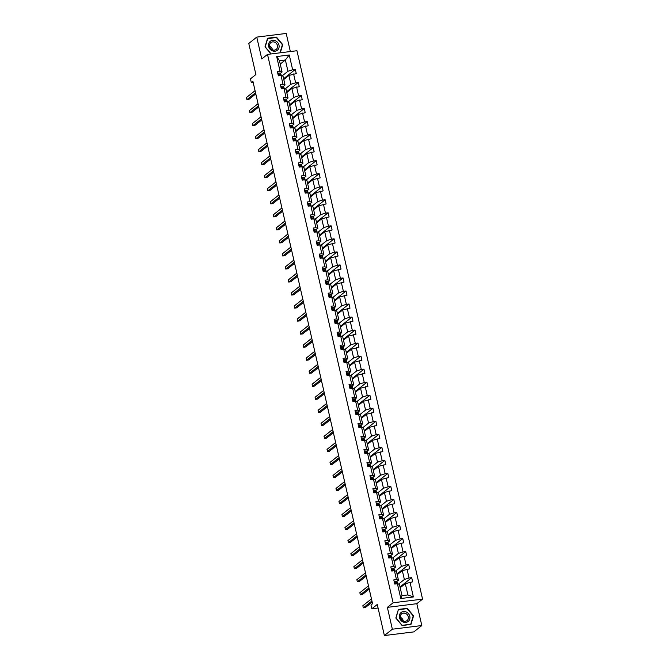 <?xml version="1.0" encoding="UTF-8"?>
<svg xmlns="http://www.w3.org/2000/svg" width="669" height="669" viewBox="0 0 669 669"><rect width="100%" height="100%" fill="white"/><g stroke="black" fill="none" stroke-linecap="round" stroke-linejoin="round"><path stroke-width="1" d="M421.813 625.54L416.812 603.697L387.359 607.36L392.36 629.203L421.813 625.54L413.835 631.887L384.382 635.55L377.266 604.475L371.839 608.79L378.077 608.012M392.36 629.203L384.382 635.55M290.354 51.546L286.207 33.45L256.754 37.113L248.776 43.46L255.893 74.535L250.465 78.85L251.335 82.647L253.175 82.421M422.557 599.123L296.952 50.727L267.508 54.381L393.104 602.786L422.557 599.123L416.812 603.697M282.142 75.881L287.954 71.257L285.379 59.976L289.259 54.992L292.646 69.777L295.305 69.442L283.614 78.741M280.252 64.057L285.379 59.976L279.483 60.712L282.067 71.993L280.219 73.456M287.954 71.257L292.646 69.777M285.128 88.91L290.94 84.286L288.916 75.43L296.267 73.623L295.305 69.442M293.599 73.95L295.623 82.805L298.29 82.471L286.6 91.778M288.113 101.939L293.925 97.323L291.901 88.467L299.252 86.652L298.29 82.471M296.584 86.987L298.608 95.834L301.276 95.508L289.585 104.807M291.099 114.976L296.911 110.352L294.887 101.496L302.237 99.681L301.276 95.508M299.57 100.016L301.594 108.871L304.261 108.537L292.57 117.836M294.084 128.005L299.896 123.38L297.872 114.524L305.223 112.718L304.261 108.537M302.555 113.044L304.579 121.9L307.247 121.566L295.556 130.865M297.069 141.034L302.881 136.417L300.849 127.562L308.2 125.747L307.247 121.566M305.541 126.073L307.564 134.929L310.232 134.603L298.541 143.902M300.055 154.071L305.867 149.446L303.835 140.59L311.185 138.776L310.232 134.603M308.518 139.11L310.55 147.966L313.217 147.632L301.527 156.931M303.04 167.099L308.852 162.475L306.82 153.619L314.171 151.804L313.217 147.632M311.503 152.139L313.535 160.995L316.203 160.66L304.504 169.959M306.026 180.128L311.838 175.504L309.806 166.656L317.156 164.842L316.203 160.66M314.489 165.168L316.521 174.024L319.188 173.697L307.489 182.997M309.003 193.165L314.823 188.541L312.791 179.685L320.142 177.87L319.188 173.697M317.474 178.205L319.506 187.061L322.174 186.726L310.475 196.025M311.988 206.194L317.808 201.57L315.776 192.714L323.127 190.899L322.174 186.726M320.459 191.234L322.491 200.09L325.151 199.755L313.46 209.054M314.974 219.223L320.786 214.598L318.762 205.751L326.112 203.936L325.151 199.755M323.445 204.262L325.469 213.118L328.136 212.792L316.445 222.091M317.959 232.26L323.771 227.636L321.747 218.78L329.098 216.965L328.136 212.792M326.43 217.3L328.454 226.147L331.122 225.821L319.431 235.12M320.944 245.289L326.756 240.664L324.733 231.809L332.083 229.994L331.122 225.821M329.416 230.328L331.439 239.184L334.107 238.85L322.416 248.149M323.93 258.318L329.742 253.693L327.718 244.837L335.069 243.031L334.107 238.85M332.401 243.357L334.425 252.213L337.092 251.879L325.402 261.186M326.915 271.346L332.727 266.73L330.695 257.874L338.046 256.06L337.092 251.879M335.386 256.394L337.41 265.242L340.078 264.916L328.387 274.215M329.901 284.384L335.713 279.759L333.68 270.903L341.031 269.089L340.078 264.916M338.363 269.423L340.396 278.279L343.063 277.944L331.372 287.244M332.886 297.412L338.698 292.788L336.666 283.932L344.017 282.126L343.063 277.944M341.349 282.452L343.381 291.308L346.049 290.973L334.349 300.272M335.871 310.441L341.683 305.825L339.651 296.969L347.002 295.154L346.049 290.973M344.334 295.481L346.366 304.336L349.034 304.01L337.335 313.309M338.849 323.478L344.669 318.854L342.637 309.998L349.987 308.183L349.034 304.01M347.32 308.518L349.352 317.374L352.019 317.039L340.32 326.338M341.834 336.507L347.654 331.883L345.622 323.027L352.973 321.212L352.019 317.039M350.305 321.546L352.337 330.402L354.996 330.068L343.306 339.367M344.819 349.536L350.631 344.911L348.608 336.064L355.958 334.249L354.996 330.068M353.291 334.575L355.314 343.431L357.982 343.105L346.291 352.404M347.805 362.573L353.617 357.948L351.593 349.093L358.944 347.278L357.982 343.105M356.276 347.612L358.3 356.468L360.967 356.134L349.277 365.433M350.79 375.602L356.602 370.977L354.578 362.121L361.929 360.307L360.967 356.134M359.261 360.641L361.285 369.497L363.953 369.163L352.262 378.462M353.776 388.63L359.588 384.006L357.564 375.158L364.914 373.344L363.953 369.163M362.247 373.67L364.271 382.526L366.938 382.2L355.247 391.499M356.761 401.668L362.573 397.043L360.541 388.187L367.891 386.373L366.938 382.2M365.232 386.707L367.256 395.555L369.924 395.228L358.233 404.528M359.746 414.696L365.558 410.072L363.526 401.216L370.877 399.401L369.924 395.228M368.209 399.736L370.241 408.592L372.909 408.257L361.218 417.556M362.732 427.725L368.544 423.101L366.512 414.245L373.862 412.439L372.909 408.257M371.195 412.765L373.227 421.621L375.894 421.286L364.195 430.593M365.717 440.754L371.529 436.138L369.497 427.282L376.848 425.467L375.894 421.286M374.18 425.802L376.212 434.649L378.88 434.323L367.181 443.622M368.694 453.791L374.515 449.167L372.482 440.311L379.833 438.496L378.88 434.323M377.165 438.831L379.198 447.686L381.865 447.352L370.166 456.651M371.68 466.82L377.5 462.195L375.468 453.339L382.819 451.533L381.865 447.352M380.151 451.859L382.183 460.715L384.842 460.381L373.151 469.68M374.665 479.849L380.477 475.233L378.453 466.377L385.804 464.562L384.842 460.381M383.136 464.888L385.168 473.744L387.828 473.418L376.137 482.717M377.651 492.886L383.462 488.261L381.439 479.405L388.789 477.591L387.828 473.418M386.122 477.925L388.145 486.781L390.813 486.447L379.122 495.746M380.636 505.915L386.448 501.29L384.424 492.434L391.775 490.62L390.813 486.447M389.107 490.954L391.131 499.81L393.798 499.475L382.108 508.774M383.621 518.943L389.433 514.319L387.41 505.471L394.76 503.657L393.798 499.475M392.093 503.983L394.116 512.839L396.784 512.513L385.093 521.812M386.607 531.98L392.419 527.356L390.387 518.5L397.737 516.685L396.784 512.513M395.078 517.02L397.102 525.876L399.769 525.541L388.079 534.84M389.592 545.009L395.404 540.385L393.372 531.529L400.723 529.714L399.769 525.541M398.055 530.049L400.087 538.905L402.755 538.57L391.064 547.869M392.578 558.038L398.389 553.414L396.357 544.566L403.708 542.751L402.755 538.57M401.04 543.077L403.073 551.933L405.74 551.607L394.041 560.906M395.563 571.075L401.375 566.451L399.343 557.595L406.693 555.78L405.74 551.607M404.026 556.115L406.058 564.962L408.726 564.636L397.026 573.935M398.54 584.104L404.36 579.479L402.328 570.624L409.679 568.809L408.726 564.636M407.011 569.143L409.043 577.999L411.711 577.665L400.012 586.964M409.997 582.172L413.383 596.957L400.806 598.521L397.419 583.736L399.426 584.388L402.01 595.669L407.898 594.933L405.314 583.652L412.664 581.846L411.711 577.665M396.466 579.563L394.434 570.707L396.441 571.359L398.465 580.215L396.466 579.563L393.798 579.889L394.752 584.07L397.419 583.736M393.481 566.526L391.449 557.678L393.456 558.322L395.479 567.178L393.481 566.526L390.813 566.86L391.766 571.042L394.434 570.707M390.495 553.497L388.472 544.641L390.47 545.294L392.494 554.149L390.495 553.497L387.828 553.832L388.789 558.005L391.449 557.678M387.51 540.468L385.486 531.612L387.485 532.265L389.517 541.121L387.51 540.468L384.842 540.795L385.804 544.976L388.472 544.641M384.524 527.44L382.501 518.584L384.499 519.228L386.531 528.084L384.524 527.44L381.857 527.766L382.819 531.947L385.486 531.612M381.539 514.402L379.515 505.547L381.514 506.199L383.546 515.055L381.539 514.402L378.871 514.737L379.833 518.91L382.501 518.584M378.554 501.374L376.53 492.518L378.529 493.17L380.561 502.026L378.554 501.374L375.894 501.708L376.848 505.881L379.515 505.547M375.577 488.345L373.545 479.489L375.543 480.141L377.575 488.989L375.577 488.345L372.909 488.671L373.862 492.852L376.53 492.518M372.591 475.308L370.559 466.452L372.566 467.104L374.59 475.96L372.591 475.308L369.924 475.642L370.877 479.815L373.545 479.489M369.606 462.279L367.574 453.423L369.581 454.075L371.604 462.931L369.606 462.279L366.938 462.614L367.891 466.786L370.559 466.452M366.62 449.25L364.588 440.394L366.595 441.047L368.619 449.894L366.62 449.25L363.953 449.576L364.906 453.758L367.574 453.423M363.635 436.213L361.603 427.366L363.61 428.009L365.634 436.865L363.635 436.213L360.967 436.548L361.921 440.72L364.588 440.394M360.65 423.184L358.626 414.328L360.624 414.981L362.648 423.837L360.65 423.184L357.982 423.519L358.944 427.692L361.603 427.366M357.664 410.156L355.64 401.3L357.639 401.952L359.671 410.808L357.664 410.156L354.996 410.482L355.958 414.663L358.626 414.328M354.679 397.118L352.655 388.271L354.654 388.915L356.686 397.771L354.679 397.118L352.011 397.453L352.973 401.634L355.64 401.3M351.693 384.09L349.67 375.234L351.668 375.886L353.7 384.742L351.693 384.09L349.026 384.424L349.987 388.597L352.655 388.271M348.708 371.061L346.684 362.205L348.683 362.857L350.715 371.713L348.708 371.061L346.049 371.387L347.002 375.568L349.67 375.234M345.731 358.032L343.699 349.176L345.697 349.82L347.729 358.676L345.731 358.032L343.063 358.358L344.017 362.539L346.684 362.205M342.745 344.995L340.713 336.139L342.72 336.791L344.744 345.647L342.745 344.995L340.078 345.329L341.031 349.502L343.699 349.176M339.76 331.966L337.728 323.11L339.735 323.763L341.759 332.618L339.76 331.966L337.092 332.301L338.046 336.474L340.713 336.139M336.775 318.937L334.743 310.082L336.75 310.734L338.773 319.581L336.775 318.937L334.107 319.264L335.06 323.445L337.728 323.11M333.789 305.9L331.757 297.044L333.764 297.697L335.788 306.553L333.789 305.9L331.122 306.235L332.075 310.408L334.743 310.082M330.804 292.871L328.78 284.016L330.779 284.668L332.802 293.524L330.804 292.871L328.136 293.206L329.098 297.379L331.757 297.044M327.818 279.843L325.795 270.987L327.793 271.639L329.825 280.487L327.818 279.843L325.151 280.169L326.112 284.35L328.78 284.016M324.833 266.806L322.809 257.958L324.808 258.602L326.84 267.458L324.833 266.806L322.165 267.14L323.127 271.313L325.795 270.987M321.848 253.777L319.824 244.921L321.822 245.573L323.855 254.429L321.848 253.777L319.18 254.111L320.142 258.284L322.809 257.958M318.862 240.748L316.838 231.892L318.837 232.544L320.869 241.4L318.862 240.748L316.203 241.074L317.156 245.255L319.824 244.921M315.885 227.711L313.853 218.863L315.852 219.507L317.884 228.363L315.885 227.711L313.217 228.045L314.171 232.227L316.838 231.892M312.9 214.682L310.868 205.826L312.875 206.478L314.898 215.334L312.9 214.682L310.232 215.017L311.185 219.189L313.853 218.863M309.914 201.653L307.882 192.797L309.889 193.45L311.913 202.306L309.914 201.653L307.247 201.979L308.2 206.161L310.868 205.826M306.929 188.625L304.897 179.769L306.904 180.413L308.927 189.268L306.929 188.625L304.261 188.951L305.215 193.132L307.882 192.797M303.943 175.587L301.911 166.732L303.918 167.384L305.942 176.24L303.943 175.587L301.276 175.922L302.229 180.095L304.897 179.769M300.958 162.559L298.934 153.703L300.933 154.355L302.957 163.211L300.958 162.559L298.29 162.893L299.252 167.066L301.911 166.732M297.973 149.53L295.949 140.674L297.948 141.326L299.98 150.174L297.973 149.53L295.305 149.856L296.267 154.037L298.934 153.703M294.987 136.493L292.963 127.637L294.962 128.289L296.994 137.145L294.987 136.493L292.32 136.827L293.281 141L295.949 140.674M292.002 123.464L289.978 114.608L291.977 115.26L294.009 124.116L292.002 123.464L289.334 123.798L290.296 127.971L292.963 127.637M289.016 110.435L286.993 101.579L288.991 102.232L291.023 111.079L289.016 110.435L286.357 110.761L287.31 114.943L289.978 114.608M286.039 97.398L284.007 88.542L286.006 89.194L288.038 98.05L286.039 97.398L283.372 97.733L284.325 101.905L286.993 101.579M283.054 84.369L281.022 75.513L283.029 76.166L285.053 85.022L283.054 84.369L280.386 84.704L281.34 88.877L284.007 88.542M282.067 71.993L280.068 71.34L277.401 71.667L278.354 75.848L281.022 75.513M280.068 71.34L276.682 56.556L289.259 54.992M371.839 608.79L370.969 604.993L372.566 603.722L252.932 81.384L251.335 82.647M285.053 85.022L283.204 86.493M283.79 79.511L288.916 75.43M290.94 84.286L295.623 82.805M288.038 98.05L286.19 99.522M286.775 92.539L291.901 88.467M293.925 97.323L298.608 95.834M291.023 111.079L289.175 112.551M289.761 105.568L294.887 101.496M296.911 110.352L301.594 108.871M294.009 124.116L292.161 125.588M292.746 118.605L297.872 114.524M299.896 123.38L304.579 121.9M296.994 137.145L295.146 138.617M295.731 131.634L300.849 127.562M302.881 136.417L307.564 134.929M299.98 150.174L298.131 151.646M298.717 144.663L303.835 140.59M305.867 149.446L310.55 147.966M302.957 163.211L301.117 164.674M301.702 157.7L306.82 153.619M308.852 162.475L313.535 160.995M305.942 176.24L304.094 177.711M304.679 170.729L309.806 166.656M311.838 175.504L316.521 174.024M308.927 189.268L307.079 190.74M307.665 183.758L312.791 179.685M314.823 188.541L319.506 187.061M311.913 202.306L310.065 203.769M310.65 196.795L315.776 192.714M317.808 201.57L322.491 200.09M314.898 215.334L313.05 216.806M313.636 209.823L318.762 205.751M320.786 214.598L325.469 213.118M317.884 228.363L316.036 229.835M316.621 222.852L321.747 218.78M323.771 227.636L328.454 226.147M320.869 241.4L319.021 242.864M319.606 235.881L324.733 231.809M326.756 240.664L331.439 239.184M323.855 254.429L322.006 255.901M322.592 248.918L327.718 244.837M329.742 253.693L334.425 252.213M326.84 267.458L324.992 268.93M325.577 261.947L330.695 257.874M332.727 266.73L337.41 265.242M329.825 280.487L327.977 281.958M328.563 274.976L333.68 270.903M335.713 279.759L340.396 278.279M332.802 293.524L330.963 294.996M331.548 288.013L336.666 283.932M338.698 292.788L343.381 291.308M335.788 306.553L333.94 308.024M334.525 301.042L339.651 296.969M341.683 305.825L346.366 304.336M338.773 319.581L336.925 321.053M337.511 314.07L342.637 309.998M344.669 318.854L349.352 317.374M341.759 332.618L339.911 334.082M340.496 327.108L345.622 323.027M347.654 331.883L352.337 330.402M344.744 345.647L342.896 347.119M343.481 340.136L348.608 336.064M350.631 344.911L355.314 343.431M347.729 358.676L345.881 360.148M346.467 353.165L351.593 349.093M353.617 357.948L358.3 356.468M350.715 371.713L348.867 373.177M349.452 366.202L354.578 362.121M356.602 370.977L361.285 369.497M353.7 384.742L351.852 386.214M352.438 379.231L357.564 375.158M359.588 384.006L364.271 382.526M356.686 397.771L354.838 399.242M355.423 392.26L360.541 388.187M362.573 397.043L367.256 395.555M359.671 410.808L357.823 412.271M358.408 405.289L363.526 401.216M365.558 410.072L370.241 408.592M362.648 423.837L360.808 425.308M361.394 418.326L366.512 414.245M368.544 423.101L373.227 421.621M365.634 436.865L363.785 438.337M364.371 431.354L369.497 427.282M371.529 436.138L376.212 434.649M368.619 449.894L366.771 451.366M367.356 444.383L372.482 440.311M374.515 449.167L379.198 447.686M371.604 462.931L369.756 464.403M370.342 457.42L375.468 453.339M377.5 462.195L382.183 460.715M374.59 475.96L372.742 477.432M373.327 470.449L378.453 466.377M380.477 475.233L385.168 473.744M377.575 488.989L375.727 490.461M376.312 483.478L381.439 479.405M383.462 488.261L388.145 486.781M380.561 502.026L378.713 503.489M379.298 496.515L384.424 492.434M386.448 501.29L391.131 499.81M383.546 515.055L381.698 516.527M382.283 509.544L387.41 505.471M389.433 514.319L394.116 512.839M386.531 528.084L384.683 529.555M385.269 522.573L390.387 518.5M392.419 527.356L397.102 525.876M389.517 541.121L387.669 542.584M388.254 535.61L393.372 531.529M395.404 540.385L400.087 538.905M392.494 554.149L390.654 555.621M391.24 548.639L396.357 544.566M398.389 553.414L403.073 551.933M395.479 567.178L393.631 568.65M394.217 561.667L399.343 557.595M401.375 566.451L406.058 564.962M398.465 580.215L396.617 581.679M397.202 574.696L402.328 570.624M404.36 579.479L409.043 577.999M400.806 598.521L402.01 595.669M387.359 607.36L393.104 602.786M256.754 37.113L261.763 58.956L267.508 54.381M400.187 587.733L405.314 583.652M407.898 594.933L413.383 596.957M276.682 56.556L279.483 60.712M398.415 609.417L395.831 618.031L402.111 625.54L410.975 624.436L413.567 615.831L407.287 608.322L398.415 609.417M280.286 52.801L282.744 44.622L276.464 37.113L267.592 38.217L265.008 46.822L270.97 53.955M406.836 608.673L407.287 608.322M276.013 37.464L276.464 37.113M282.326 44.948L282.744 44.622M394.258 581.913L394.986 581.378A2.325 0.51 -12.9 0 1 396.357 581.445L397.194 582.214A6.723 1.489 -12.9 0 1 397.311 582.415L397.629 583.803M371.939 600.979L363.317 607.837L362.841 605.746L371.462 598.897M397.52 583.769L396.725 583.025A2.325 0.51 167.1 0 0 395.939 582.9L395.747 582.967M395.605 583.293L396.24 583.886M395.63 583.142L396.173 583.895M372.198 602.108L365.307 607.586L363.317 607.837M391.273 568.876L392.034 568.324A2.325 0.51 -12.9 0 1 393.38 568.407L394.208 569.185A6.723 1.489 -12.9 0 1 394.325 569.378L394.643 570.774M368.954 587.951L360.332 594.808L359.855 592.717L368.477 585.86M394.534 570.741L393.74 569.996A2.325 0.51 167.1 0 0 392.954 569.863L392.77 569.938M392.619 570.264L393.255 570.849M392.644 570.113L393.188 570.866M369.213 589.08L362.322 594.557L360.332 594.808M388.288 555.847L389.049 555.287A2.325 0.51 -12.9 0 1 390.395 555.379L391.223 556.148A6.723 1.489 -12.9 0 1 391.34 556.349L391.666 557.745M365.968 574.922L357.346 581.771L356.87 579.689L365.491 572.831M391.549 557.703L390.755 556.968A2.325 0.51 167.1 0 0 389.968 556.834L389.784 556.901M389.634 557.235L390.27 557.821M389.659 557.085L390.203 557.837M366.227 576.051L359.337 581.528L357.346 581.771M403.123 622.003A5.712 5.059 51.5 0 0 409.737 619.143A5.712 5.059 51.5 0 0 406.142 611.959A5.712 5.059 51.5 0 0 399.535 614.819A5.712 5.059 51.5 0 0 403.123 622.003M403.198 621.016A4.323 3.83 51.5 0 0 407.036 620.598A4.323 3.83 51.5 0 0 408.274 616.785A4.323 3.83 51.5 0 0 405.489 613.406A4.323 3.83 51.5 0 0 401.651 613.824A4.323 3.83 51.5 0 0 400.413 617.646A4.323 3.83 51.5 0 0 403.198 621.016M403.29 621.049A4.323 3.83 51.5 0 0 400.455 617.412A4.323 3.83 51.5 0 0 400.363 617.37M398.548 609.702L407.145 608.639L413.225 615.915L410.716 624.261L402.128 625.323L396.04 618.047L398.264 609.927M272.3 50.794A5.712 5.059 51.5 0 0 278.914 47.934A5.712 5.059 51.5 0 0 275.319 40.75A5.712 5.059 51.5 0 0 268.704 43.619A5.712 5.059 51.5 0 0 272.3 50.794M272.375 49.807A4.323 3.83 51.5 0 0 276.213 49.389A4.323 3.83 51.5 0 0 277.451 45.576A4.323 3.83 51.5 0 0 274.658 42.197A4.323 3.83 51.5 0 0 270.828 42.624A4.323 3.83 51.5 0 0 269.59 46.437A4.323 3.83 51.5 0 0 272.375 49.807M272.467 49.849A4.323 3.83 51.5 0 0 269.632 46.203A4.323 3.83 51.5 0 0 269.54 46.161M267.441 38.727L276.314 37.431L282.402 44.706L279.96 52.834M271.146 53.93L265.217 46.838L267.725 38.501M385.311 542.818L386.063 542.258A2.325 0.51 -12.9 0 1 387.41 542.35L388.237 543.119A6.723 1.489 -12.9 0 1 388.355 543.32L388.681 544.708M362.983 561.885L354.369 568.742L353.884 566.651L362.506 559.802M388.572 544.675L387.769 543.93A2.325 0.51 167.1 0 0 386.983 543.805L386.799 543.872M386.649 544.198L387.284 544.792M386.674 544.048L387.217 544.8M363.242 563.014L356.36 568.491L354.369 568.742M382.325 529.789L383.078 529.229A2.325 0.51 -12.9 0 1 384.424 529.313L385.252 530.091A6.723 1.489 -12.9 0 1 385.377 530.283L385.695 531.679M359.997 548.856L351.384 555.713L350.899 553.623L359.521 546.765M385.252 530.091L385.612 531.654L384.784 530.902A2.325 0.51 167.1 0 0 384.006 530.768L383.814 530.843M383.663 531.169L384.307 531.763M383.688 531.019L384.232 531.771M360.257 549.985L353.374 555.462L351.384 555.713M379.34 516.752L380.092 516.192A2.325 0.51 -12.9 0 1 381.439 516.284L382.267 517.053A6.723 1.489 -12.9 0 1 382.392 517.254L382.71 518.651M357.012 535.827L348.398 542.676L347.922 540.594L356.535 533.737M382.601 518.617L381.798 517.873A2.325 0.51 167.1 0 0 381.021 517.739L380.828 517.806M380.678 518.141L381.322 518.726M380.703 517.99L381.246 518.743M357.271 536.956L350.389 542.434L348.398 542.676M376.354 503.724L377.115 503.163A2.325 0.51 -12.9 0 1 378.453 503.255L379.281 504.025A6.723 1.489 -12.9 0 1 379.407 504.225L379.724 505.622M354.026 522.79L345.413 529.647L344.936 527.557L353.55 520.708M379.616 505.58L378.821 504.844A2.325 0.51 167.1 0 0 378.035 504.71L377.843 504.777M377.692 505.103L378.336 505.697M377.717 504.961L378.261 505.714M354.286 523.927L347.403 529.396L345.413 529.647M373.369 490.695L374.13 490.134A2.325 0.51 -12.9 0 1 375.468 490.218L376.296 490.996A6.723 1.489 -12.9 0 1 376.421 491.188L376.739 492.585M351.041 509.761L342.428 516.619L341.951 514.528L350.564 507.671M376.296 490.996L376.655 492.56L375.836 491.807A2.325 0.51 167.1 0 0 375.05 491.673L374.857 491.748M374.707 492.075L375.351 492.668M374.732 491.924L375.276 492.677M351.3 510.89L344.418 516.368L342.428 516.619M370.383 477.658L371.144 477.097A2.325 0.51 -12.9 0 1 372.482 477.189L373.31 477.959A6.723 1.489 -12.9 0 1 373.436 478.159L373.754 479.556M348.064 496.733L339.442 503.581L338.966 501.499L347.579 494.642M373.645 479.522L372.85 478.778A2.325 0.51 167.1 0 0 372.064 478.644L371.872 478.711M371.721 479.046L372.365 479.631M371.747 478.895L372.29 479.648M348.323 497.861L341.433 503.339L339.442 503.581M367.398 464.629L368.159 464.069A2.325 0.51 -12.9 0 1 369.497 464.161L370.333 464.93A6.723 1.489 -12.9 0 1 370.45 465.131L370.768 466.527M345.079 483.704L336.457 490.553L335.98 488.462L344.594 481.613M370.333 464.93L370.685 466.494L369.865 465.749A2.325 0.51 167.1 0 0 369.079 465.616L368.887 465.683M368.736 466.017L369.38 466.602M368.77 465.867L369.305 466.619M345.338 484.833L338.447 490.31L336.457 490.553M364.413 451.6L365.174 451.04A2.325 0.51 -12.9 0 1 366.512 451.123L367.348 451.901A6.723 1.489 -12.9 0 1 367.465 452.093L367.783 453.49M342.093 470.667L333.471 477.524L332.995 475.433L341.616 468.576M367.674 453.457L366.88 452.712A2.325 0.51 167.1 0 0 366.094 452.579L365.901 452.654M365.759 452.98L366.395 453.574M365.784 452.829L366.328 453.582M342.352 471.796L335.462 477.273L333.471 477.524M361.427 438.563L362.188 438.003A2.325 0.51 -12.9 0 1 363.535 438.095L364.362 438.872A6.723 1.489 -12.9 0 1 364.48 439.065L364.797 440.461M339.108 457.638L330.486 464.487L330.009 462.404L338.631 455.547M364.689 440.428L363.894 439.684A2.325 0.51 167.1 0 0 363.108 439.55L362.924 439.625M362.774 439.951L363.409 440.536M362.799 439.801L363.342 440.553M339.367 458.767L332.476 464.244L330.486 464.487M358.442 425.534L359.203 424.974A2.325 0.51 -12.9 0 1 360.549 425.066L361.377 425.835A6.723 1.489 -12.9 0 1 361.494 426.036L361.82 427.432M336.122 444.609L327.501 451.458L327.024 449.367L335.646 442.518M361.377 425.835L361.737 427.399L360.909 426.655A2.325 0.51 167.1 0 0 360.123 426.521L359.939 426.588M359.788 426.922L360.424 427.508M359.813 426.772L360.357 427.524M336.382 445.738L329.491 451.215L327.501 451.458M355.465 412.505L356.217 411.945A2.325 0.51 -12.9 0 1 357.564 412.037L358.392 412.806A6.723 1.489 -12.9 0 1 358.509 413.007L358.835 414.395M333.137 431.572L324.524 438.429L324.039 436.339L332.66 429.49M358.726 414.362L357.923 413.618A2.325 0.51 167.1 0 0 357.137 413.492L356.953 413.559M356.803 413.885L357.438 414.479M356.828 413.735L357.371 414.487M333.396 432.701L326.514 438.178L324.524 438.429M352.479 399.468L353.232 398.916A2.325 0.51 -12.9 0 1 354.578 399L355.406 399.778A6.723 1.489 -12.9 0 1 355.532 399.97L355.849 401.367M330.152 418.543L321.538 425.4L321.053 423.31L329.675 416.453M355.741 401.333L354.938 400.589A2.325 0.51 167.1 0 0 354.16 400.455L353.968 400.53M353.817 400.856L354.461 401.442M353.842 400.706L354.386 401.459M330.411 419.672L323.528 425.149L321.538 425.4M349.494 386.439L350.247 385.879A2.325 0.51 -12.9 0 1 351.593 385.971L352.421 386.741A6.723 1.489 -12.9 0 1 352.546 386.941L352.864 388.338M327.166 405.514L318.553 412.363L318.076 410.281L326.689 403.424M352.421 386.741L352.78 388.313L351.953 387.56A2.325 0.51 167.1 0 0 351.175 387.426L350.982 387.493M350.832 387.828L351.476 388.413M350.857 387.677L351.401 388.43M327.425 406.643L320.543 412.121L318.553 412.363M346.509 373.411L347.27 372.85A2.325 0.51 -12.9 0 1 348.608 372.942L349.435 373.712A6.723 1.489 -12.9 0 1 349.561 373.912L349.879 375.301M324.181 392.477L315.567 399.334L315.091 397.244L323.704 390.395M349.77 375.267L348.975 374.523A2.325 0.51 167.1 0 0 348.189 374.397L347.997 374.464M347.847 374.791L348.49 375.384M347.872 374.64L348.415 375.393M324.44 393.606L317.558 399.084L315.567 399.334M343.523 360.382L344.284 359.822A2.325 0.51 -12.9 0 1 345.622 359.905L346.45 360.683A6.723 1.489 -12.9 0 1 346.575 360.875L346.893 362.272M321.195 379.448L312.582 386.306L312.105 384.215L320.719 377.358M346.785 362.238L345.99 361.494A2.325 0.51 167.1 0 0 345.204 361.36L345.012 361.436M344.861 361.762L345.505 362.355M344.886 361.611L345.43 362.364M321.454 380.577L314.572 386.055L312.582 386.306M340.538 347.345L341.299 346.785A2.325 0.51 -12.9 0 1 342.637 346.877L343.465 347.646A6.723 1.489 -12.9 0 1 343.59 347.847L343.908 349.243M318.218 366.42L309.596 373.269L309.12 371.186L317.733 364.329M343.799 349.21L343.005 348.465A2.325 0.51 167.1 0 0 342.219 348.332L342.026 348.398M341.876 348.733L342.52 349.318M341.901 348.582L342.444 349.335M318.477 367.549L311.587 373.026L309.596 373.269M337.552 334.316L338.313 333.756A2.325 0.51 -12.9 0 1 339.651 333.848L340.488 334.617A6.723 1.489 -12.9 0 1 340.605 334.818L340.922 336.214M315.233 353.383L306.611 360.24L306.134 358.149L314.748 351.3M340.814 336.173L340.019 335.437A2.325 0.51 167.1 0 0 339.233 335.303L339.041 335.37M338.89 335.696L339.534 336.29M338.924 335.554L339.459 336.306M315.492 354.52L308.601 359.989L306.611 360.24M334.567 321.287L335.328 320.727A2.325 0.51 -12.9 0 1 336.666 320.811L337.502 321.588A6.723 1.489 -12.9 0 1 337.619 321.781L337.937 323.177M312.247 340.354L303.626 347.211L303.149 345.12L311.771 338.263M337.828 323.144L337.034 322.399A2.325 0.51 167.1 0 0 336.248 322.266L336.055 322.341M335.905 322.667L336.549 323.261M335.938 322.517L336.482 323.269M312.507 341.483L305.616 346.96L303.626 347.211M331.581 308.25L332.309 307.715A2.325 0.51 -12.9 0 1 333.689 307.782L334.517 308.551A6.723 1.489 -12.9 0 1 334.634 308.752L334.952 310.148M309.262 327.325L300.64 334.174L300.164 332.092L308.785 325.234M334.843 310.115L334.048 309.371A2.325 0.51 167.1 0 0 333.262 309.237L333.07 309.304M332.928 309.638L333.563 310.224M332.953 309.488L333.497 310.24M309.521 328.454L302.631 333.931L300.64 334.174M328.596 295.221L329.357 294.661A2.325 0.51 -12.9 0 1 330.703 294.753L331.531 295.522A6.723 1.489 -12.9 0 1 331.648 295.723L331.975 297.12M306.277 314.296L297.655 321.145L297.178 319.054L305.8 312.206M331.857 297.078L331.063 296.342A2.325 0.51 167.1 0 0 330.277 296.208L330.093 296.275M329.942 296.61L330.578 297.195M329.968 296.459L330.511 297.212M306.536 315.425L299.645 320.903L297.655 321.145M325.619 282.193L326.372 281.632A2.325 0.51 -12.9 0 1 327.718 281.716L328.546 282.494A6.723 1.489 -12.9 0 1 328.663 282.686L328.989 284.082M303.291 301.259L294.678 308.116L294.193 306.026L302.814 299.168M328.88 284.049L328.078 283.305A2.325 0.51 167.1 0 0 327.292 283.171L327.108 283.246M326.957 283.572L327.593 284.166M326.982 283.422L327.526 284.174M303.55 302.388L296.668 307.865L294.678 308.116M322.634 269.155L323.386 268.595A2.325 0.51 -12.9 0 1 324.733 268.687L325.56 269.456A6.723 1.489 -12.9 0 1 325.686 269.657L326.004 271.054M300.306 288.23L291.692 295.079L291.207 292.997L299.829 286.14M325.895 271.02L325.092 270.276A2.325 0.51 167.1 0 0 324.314 270.142L324.122 270.217M323.972 270.544L324.616 271.129M323.997 270.393L324.54 271.146M300.565 289.359L293.683 294.837L291.692 295.079M319.648 256.127L320.401 255.566A2.325 0.51 -12.9 0 1 321.747 255.658L322.575 256.428A6.723 1.489 -12.9 0 1 322.701 256.628L323.018 258.025M297.32 275.202L288.707 282.05L288.23 279.96L296.844 273.111M322.575 256.428L322.935 257.991L322.107 257.247A2.325 0.51 167.1 0 0 321.329 257.113L321.137 257.18M320.986 257.515L321.63 258.1M321.011 257.364L321.555 258.117M297.58 276.33L290.697 281.808L288.707 282.05M316.663 243.098L317.424 242.538A2.325 0.51 -12.9 0 1 318.762 242.63L319.59 243.399A6.723 1.489 -12.9 0 1 319.715 243.6L320.033 244.988M294.335 262.164L285.722 269.022L285.245 266.931L293.858 260.082M319.924 244.954L319.13 244.21A2.325 0.51 167.1 0 0 318.344 244.085L318.151 244.152M318.001 244.478L318.645 245.071M318.026 244.327L318.569 245.08M294.594 263.293L287.712 268.771L285.722 269.022M313.677 230.061L314.438 229.509A2.325 0.51 -12.9 0 1 315.776 229.592L316.604 230.37A6.723 1.489 -12.9 0 1 316.73 230.562L317.047 231.959M291.349 249.136L282.736 255.993L282.259 253.902L290.873 247.045M316.939 231.926L316.144 231.181A2.325 0.51 167.1 0 0 315.358 231.048L315.166 231.123M315.015 231.449L315.659 232.034M315.04 231.298L315.584 232.051M291.609 250.265L284.726 255.742L282.736 255.993M310.692 217.032L311.453 216.472A2.325 0.51 -12.9 0 1 312.791 216.564L313.619 217.333A6.723 1.489 -12.9 0 1 313.744 217.534L314.062 218.93M288.372 236.107L279.751 242.956L279.274 240.873L287.887 234.016M313.619 217.333L313.978 218.905L313.159 218.153A2.325 0.51 167.1 0 0 312.373 218.019L312.18 218.086M312.03 218.42L312.674 219.006M312.055 218.27L312.599 219.022M288.632 237.236L281.741 242.713L279.751 242.956M307.707 204.003L308.434 203.468A2.325 0.51 -12.9 0 1 309.806 203.535L310.642 204.304A6.723 1.489 -12.9 0 1 310.759 204.505L311.077 205.893M285.387 223.07L276.765 229.927L276.289 227.836L284.902 220.987M310.968 205.86L310.173 205.115A2.325 0.51 167.1 0 0 309.387 204.99L309.195 205.057M309.045 205.383L309.688 205.977M309.078 205.232L309.613 205.985M285.646 224.199L278.756 229.676L276.765 229.927M304.721 190.974L305.482 190.414A2.325 0.51 -12.9 0 1 306.82 190.498L307.656 191.275A6.723 1.489 -12.9 0 1 307.773 191.468L308.091 192.864M282.402 210.041L273.78 216.898L273.303 214.808L281.925 207.95M307.656 191.275L308.008 192.839L307.188 192.087A2.325 0.51 167.1 0 0 306.402 191.953L306.21 192.028M306.059 192.354L306.703 192.948M306.093 192.204L306.636 192.956M282.661 211.17L275.77 216.647L273.78 216.898M301.736 177.937L302.497 177.377A2.325 0.51 -12.9 0 1 303.843 177.469L304.671 178.238A6.723 1.489 -12.9 0 1 304.788 178.439L305.106 179.836M279.416 197.012L270.794 203.861L270.318 201.779L278.94 194.922M304.997 179.802L304.203 179.058A2.325 0.51 167.1 0 0 303.417 178.924L303.224 178.991M303.082 179.325L303.718 179.911M303.107 179.175L303.651 179.928M279.675 198.141L272.785 203.619L270.794 203.861M298.75 164.909L299.511 164.348A2.325 0.51 -12.9 0 1 300.858 164.44L301.686 165.21A6.723 1.489 -12.9 0 1 301.803 165.41L302.129 166.798M276.431 183.975L267.809 190.832L267.332 188.742L275.954 181.893M302.012 166.765L301.217 166.021A2.325 0.51 167.1 0 0 300.431 165.895L300.247 165.962M300.097 166.288L300.732 166.882M300.122 166.138L300.665 166.899M276.69 185.104L269.799 190.581L267.809 190.832M295.773 151.88L296.526 151.319A2.325 0.51 -12.9 0 1 297.872 151.403L298.7 152.181A6.723 1.489 -12.9 0 1 298.817 152.373L299.143 153.77M273.445 170.946L264.832 177.803L264.347 175.713L272.969 168.856M298.7 152.181L299.06 153.745L298.232 152.992A2.325 0.51 167.1 0 0 297.446 152.858L297.262 152.933M297.111 153.26L297.747 153.853M297.136 153.109L297.68 153.862M273.705 172.075L266.822 177.553L264.832 177.803M292.788 138.843L293.54 138.282A2.325 0.51 -12.9 0 1 294.887 138.374L295.715 139.144A6.723 1.489 -12.9 0 1 295.84 139.344L296.158 140.741M270.46 157.917L261.847 164.766L261.362 162.684L269.983 155.827M296.049 140.707L295.246 139.963A2.325 0.51 167.1 0 0 294.469 139.829L294.276 139.896M294.126 140.231L294.77 140.816M294.151 140.08L294.695 140.833M270.719 159.046L263.837 164.524L261.847 164.766M289.802 125.814L290.555 125.254A2.325 0.51 -12.9 0 1 291.901 125.346L292.729 126.115A6.723 1.489 -12.9 0 1 292.855 126.316L293.173 127.712M267.475 144.889L258.861 151.738L258.385 149.647L266.998 142.798M293.064 127.67L292.261 126.934A2.325 0.51 167.1 0 0 291.483 126.801L291.291 126.867M291.14 127.202L291.784 127.787M291.166 127.051L291.709 127.804M267.734 146.018L260.851 151.487L258.861 151.738M286.817 112.785L287.578 112.225A2.325 0.51 -12.9 0 1 288.916 112.308L289.744 113.086A6.723 1.489 -12.9 0 1 289.869 113.278L290.187 114.675M264.489 131.852L255.876 138.709L255.399 136.618L264.012 129.761M289.744 113.086L290.103 114.65L289.284 113.897A2.325 0.51 167.1 0 0 288.498 113.763L288.306 113.839M288.155 114.165L288.799 114.759M288.18 114.014L288.724 114.767M264.748 132.98L257.866 138.458L255.876 138.709M283.832 99.748L284.593 99.188A2.325 0.51 -12.9 0 1 285.931 99.28L286.758 100.049A6.723 1.489 -12.9 0 1 286.884 100.25L287.202 101.646M261.504 118.823L252.89 125.672L252.414 123.589L261.027 116.732M287.093 101.613L286.299 100.868A2.325 0.51 167.1 0 0 285.512 100.735L285.32 100.81M285.17 101.136L285.814 101.721M285.195 100.986L285.738 101.738M261.763 119.952L254.881 125.429L252.89 125.672M280.846 86.719L281.607 86.159A2.325 0.51 -12.9 0 1 282.945 86.251L283.773 87.02A6.723 1.489 -12.9 0 1 283.899 87.221L284.216 88.617M258.527 105.794L249.905 112.643L249.428 110.552L258.042 103.703M284.108 88.576L283.313 87.84A2.325 0.51 167.1 0 0 282.527 87.706L282.335 87.773M282.184 88.107L282.828 88.693M282.209 87.957L282.753 88.709M258.778 106.923L251.895 112.4L249.905 112.643M277.861 73.69L278.622 73.13A2.325 0.51 -12.9 0 1 279.96 73.222L280.788 73.991A6.723 1.489 -12.9 0 1 280.913 74.192L281.231 75.58M255.541 92.757L246.92 99.614L246.443 97.523L255.056 90.675M281.122 75.547L280.328 74.803A2.325 0.51 167.1 0 0 279.542 74.677L279.349 74.744M279.199 75.07L279.843 75.664M279.232 74.92L279.767 75.672M255.801 93.886L248.91 99.363L246.92 99.614M394.986 581.378L395.58 583.97M397.194 582.214L397.553 583.778M396.357 581.445L396.725 583.025M392.001 568.349L392.594 570.933M394.208 569.185L394.568 570.749M393.38 568.407L393.74 569.996M389.015 555.312L389.609 557.904M391.223 556.148L391.582 557.72M390.395 555.379L390.755 556.968M386.03 542.283L386.623 544.875M388.237 543.119L388.597 544.683M387.41 542.35L387.769 543.93M383.044 529.254L383.638 531.838M384.424 529.313L384.784 530.902M380.059 516.217L380.653 518.809M382.267 517.053L382.626 518.626M381.439 516.284L381.798 517.873M377.073 503.188L377.667 505.781M379.281 504.025L379.641 505.588M378.453 503.255L378.821 504.844M374.088 490.16L374.682 492.744M375.468 490.218L375.836 491.807M371.111 477.122L371.705 479.715M373.31 477.959L373.67 479.531M372.482 477.189L372.85 478.778M368.126 464.094L368.719 466.686M369.497 464.161L369.865 465.749M365.14 451.065L365.734 453.657M367.348 451.901L367.699 453.465M366.512 451.123L366.88 452.712M362.155 438.036L362.749 440.62M364.362 438.872L364.722 440.436M363.535 438.095L363.894 439.684M359.169 424.999L359.763 427.591M360.549 425.066L360.909 426.655M356.184 411.97L356.778 414.563M358.392 412.806L358.751 414.37M357.564 412.037L357.923 413.618M353.199 398.941L353.792 401.525M355.406 399.778L355.766 401.341M354.578 399L354.938 400.589M350.213 385.904L350.807 388.497M351.593 385.971L351.953 387.56M347.228 372.876L347.821 375.468M349.435 373.712L349.795 375.276M348.608 372.942L348.975 374.523M344.242 359.847L344.836 362.431M346.45 360.683L346.81 362.247M345.622 359.905L345.99 361.494M341.265 346.81L341.859 349.402M343.465 347.646L343.824 349.218M342.637 346.877L343.005 348.465M338.28 333.781L338.874 336.373M340.488 334.617L340.839 336.181M339.651 333.848L340.019 335.437M335.294 320.752L335.888 323.336M337.502 321.588L337.853 323.152M336.666 320.811L337.034 322.399M332.309 307.715L332.903 310.307M334.517 308.551L334.876 310.123M333.689 307.782L334.048 309.371M329.324 294.686L329.917 297.279M331.531 295.522L331.891 297.086M330.703 294.753L331.063 296.342M326.338 281.657L326.932 284.25M328.546 282.494L328.905 284.057M327.718 281.716L328.078 283.305M323.353 268.629L323.947 271.213M325.56 269.456L325.92 271.029M324.733 268.687L325.092 270.276M320.367 255.591L320.961 258.184M321.747 255.658L322.107 257.247M317.382 242.563L317.976 245.155M319.59 243.399L319.949 244.963M318.762 242.63L319.13 244.21M314.397 229.534L314.99 232.118M316.604 230.37L316.964 231.934M315.776 229.592L316.144 231.181M311.419 216.497L312.013 219.089M312.791 216.564L313.159 218.153M308.434 203.468L309.028 206.06M310.642 204.304L310.993 205.868M309.806 203.535L310.173 205.115M305.449 190.439L306.042 193.023M306.82 190.498L307.188 192.087M302.463 177.402L303.057 179.994M304.671 178.238L305.031 179.81M303.843 177.469L304.203 179.058M299.478 164.373L300.072 166.966M301.686 165.21L302.045 166.773M300.858 164.44L301.217 166.021M296.492 151.345L297.086 153.929M297.872 151.403L298.232 152.992M293.507 138.307L294.101 140.9M295.715 139.144L296.074 140.716M294.887 138.374L295.246 139.963M290.522 125.279L291.115 127.871M292.729 126.115L293.089 127.679M291.901 125.346L292.261 126.934M287.536 112.25L288.13 114.842M288.916 112.308L289.284 113.897M284.551 99.221L285.145 101.805M286.758 100.049L287.118 101.621M285.931 99.28L286.299 100.868M281.574 86.184L282.167 88.776M283.773 87.02L284.133 88.584M282.945 86.251L283.313 87.84M278.588 73.155L279.182 75.748M280.788 73.991L281.147 75.555M279.96 73.222L280.328 74.803"/></g></svg>
